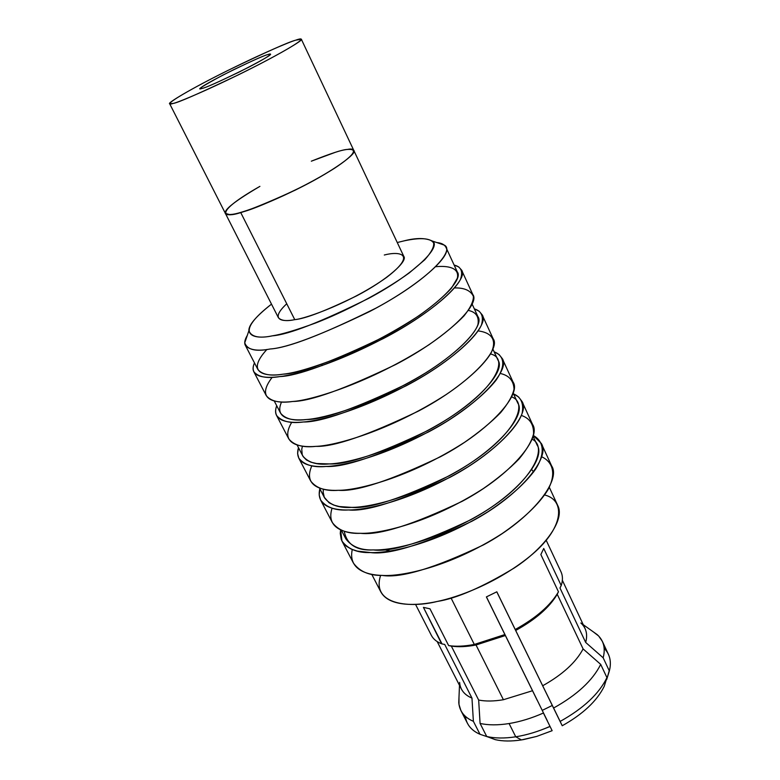 <?xml version="1.0" encoding="UTF-8"?>
<svg xmlns="http://www.w3.org/2000/svg" width="780" height="780" viewBox="0 0 780 780"><rect width="100%" height="100%" fill="white"/><g stroke="black" fill="none" stroke-linecap="round" stroke-linejoin="round"><path stroke-width="1.17" d="M495.271 739.654C502.739 741.351 511.466 741.439 521.45 739.918L515.746 736.798C504.611 738.504 494.939 738.397 486.72 736.476L495.271 739.654L486.72 736.476C494.939 738.397 504.611 738.504 515.746 736.798L509.096 723.548C497.952 725.312 488.28 725.273 480.08 723.431L486.72 736.476L480.08 723.431C488.28 725.273 497.952 725.312 509.096 723.548C520.289 721.695 531.726 718.185 543.407 713.017L552.142 730.694L543.407 713.017C531.726 718.185 520.289 721.695 509.096 723.548L515.746 736.798C526.929 735.014 538.346 731.542 549.988 726.394C538.346 731.542 526.929 735.014 515.746 736.798L521.45 739.918L523.556 739.567L536.65 736.427L552.142 730.694L536.65 736.427L521.45 739.918C511.466 741.439 502.739 741.351 495.271 739.654M437.19 641.589L461.38 689.052C463.476 693.04 467.005 696.053 471.968 698.09L444.707 644.436L442.016 643.919L423.433 607.376L429.985 608.819L448.636 645.577C455.871 646.717 464.431 646.337 474.308 644.456L504.894 634.559L486.389 596.914L496.821 591.806L515.697 630.474C535.762 619.369 549.608 607.288 557.222 594.253L583.108 648.931L557.222 594.253C549.608 607.288 535.762 619.369 515.697 630.474L542.685 685.756C562.429 674.71 575.903 662.434 583.108 648.931L600.707 664.384L606.938 677.625L604.217 686.322C596.973 700.966 582.982 714.109 562.234 725.751L560.147 721.422L562.234 725.751C582.982 714.109 596.973 700.966 604.217 686.322L606.938 677.625C599.02 693.849 583.42 708.454 560.147 721.422L553.605 708.025L560.147 721.422C583.42 708.454 599.02 693.849 606.938 677.625L600.707 664.384C592.673 680.482 576.966 695.029 553.605 708.025L542.685 685.756L553.605 708.025C576.966 695.029 592.673 680.482 600.707 664.384L583.108 648.931C575.903 662.434 562.429 674.71 542.685 685.756L496.821 591.806L486.389 596.914L532.516 690.729L503.402 699.728L532.516 690.729L505.382 635.524L476.024 644.992L505.382 635.524L504.894 634.559L474.308 644.456L476.024 644.992L503.402 699.728C493.954 701.317 485.706 701.434 478.666 700.06C485.706 701.434 493.954 701.317 503.402 699.728L476.024 644.992C466.537 646.805 458.308 647.166 451.327 646.093L478.666 700.06L480.08 723.431L478.666 700.06L451.327 646.093C458.308 647.166 466.537 646.805 476.024 644.992L474.308 644.456C464.431 646.337 455.871 646.717 448.636 645.577L451.327 646.093L448.636 645.577L429.985 608.819L423.433 607.376L441.587 643.763M371.728 574.294L380.903 592.03C389.288 607.142 417.378 605.875 437.19 601.468C456.573 598.465 482.293 587.282 514.381 567.918C545.123 547.813 565.354 519.334 557.7 505.421L549.305 487.295M562.234 725.751L560.147 721.558L562.234 725.751M547.404 720.915L486.437 596.885L547.404 720.915M532.516 690.729L537.01 699.923L532.516 690.729M496.782 591.825L560.147 721.558L496.782 591.825M543.309 729.183L550.036 726.502M415.526 604.354L431.379 635.408C433.407 639.259 436.946 642.086 442.016 643.919L444.707 644.436L471.968 698.09L473.382 721.315L480.002 734.282L488.767 737.236L480.002 734.282L473.382 721.315L471.968 698.09C464.324 694.873 460.2 689.637 459.605 682.383M458.981 697.593L458.776 702.507C459.469 711.165 464.334 717.434 473.382 721.315C467.571 718.887 463.427 715.318 460.931 710.609L458.981 704.438L458.981 697.593M460.931 710.609L467.473 723.362C469.999 728.14 474.172 731.786 480.002 734.282L477.467 733.073C470.36 729.212 466.323 723.635 465.368 716.342M561.376 585.078L559.981 587.993L585.673 642.428C587.116 637.24 586.901 632.59 585.029 628.475L562.351 580.271M474.308 644.456L451.015 597.928L474.308 644.456M580.846 622.986C586.228 627.91 587.837 634.393 585.673 642.428L559.981 587.993L561.22 585.566L543.738 548.476L540.852 554.541L558.46 591.806L557.222 594.253L558.46 591.806C550.592 605.368 536.172 617.926 515.229 629.499C536.172 617.926 550.592 605.368 558.46 591.806L540.852 554.541L543.738 548.476L561.22 585.566C562.897 580.417 562.838 575.864 561.034 571.896L546.215 540.335M606.625 679.643L607.113 678.093L606.625 679.643M544.684 494.978C566.163 500.341 563.999 528.782 529.678 556.501C496.022 583.654 457.587 597.324 437.19 601.468C411.869 607.971 370.831 605.836 380.62 575.357M604.159 648.356C609.326 653.582 611.257 660.182 609.95 668.167L607.113 678.093L609.346 670.966C610.954 664.804 610.642 659.256 608.41 654.322L602.335 641.335C604.539 646.201 604.812 651.69 603.154 657.784L609.346 670.966L603.154 657.784C605.66 648.239 603.691 640.526 597.256 634.667L593.258 631.819L598.66 636.002L602.335 641.335M585.673 642.428L603.154 657.784L585.673 642.428M295.698 40.18L301.334 39.234C304.58 39.449 279.191 54.824 238.466 74.802C199.387 93.395 177.626 102.941 173.15 103.428L169.669 103.74C166.803 103.369 189.725 89.359 228.199 70.297C266.282 51.958 288.785 41.915 295.698 40.18C289.419 41.876 255.83 56.043 212.443 78.263C169.874 100.288 164.414 106.334 173.15 103.428C177.05 102.96 212.511 88.355 260.53 63.687C306.423 39.731 305.614 36.543 295.698 40.18M169.669 103.74L225.381 213.379L229.544 214.578C234.819 215.894 256.63 207.792 294.986 190.252C334.649 170.771 357.903 152.636 353.818 150.462C357.191 153.319 334.718 170.05 303.264 186.089C271.889 201.386 251.023 210.171 240.669 212.433C232.742 214.841 227.653 215.163 225.381 213.379C223.811 209.8 235.316 200.801 259.906 186.371C213.408 212.784 222.3 218.849 240.669 212.433L294.762 319.654C282.535 322.179 268.934 320.268 286.748 303.771M202.459 88.306C195.302 90.714 202.127 86.307 222.914 75.085C248.176 62.566 263.143 55.731 267.803 54.58C272.971 52.718 272.571 54.795 248.518 67.324C221.871 80.525 206.515 87.516 202.459 88.306C205.286 87.857 217.532 82.436 239.177 72.043C261.904 60.421 272.308 54.425 270.397 54.074L267.803 54.58C264.556 55.322 253.149 60.362 233.581 69.722C212.111 80.555 201.045 86.775 200.353 88.384L202.459 88.306M311.327 161.187L335.38 152.295L311.327 161.187C330.593 153.494 342.615 149.575 347.392 149.428C357.708 147.196 360.282 154.186 316.329 179.098C270.153 204.36 234.136 215.65 229.544 214.578C220.984 215.768 222.3 207.821 259.906 186.371M403.786 240.932L397.264 242.531L403.786 240.932C416.023 237.754 425.47 237.764 432.13 240.961C442.279 245.72 416.578 272.649 368.901 298.233C320.853 322.062 288.668 334.601 272.347 335.839C281.639 334.415 296.088 330.125 315.705 322.969C343.268 312.351 382.541 292.402 409.315 272.863L424.729 259.798C431.301 252.398 434.265 246.802 433.631 243.009C429.877 236.974 416.208 238.222 403.786 240.932M271.508 304.132C232.937 333.928 251.96 340.285 272.347 335.839C259.096 338.608 251.277 336.901 248.898 330.72C248.459 325.231 255.996 316.368 271.508 304.132M384.296 255.011C398.941 251.102 417.982 253.364 386.714 277.329C351.936 302.24 306.043 318.669 294.762 319.654C305.468 318.649 326.128 310.703 356.723 295.805C387.25 279.913 407.998 261.115 403.786 256.357L353.818 150.462C350.834 148.551 344.692 149.165 335.38 152.295C349.908 147.332 367.819 146.211 334.552 168.246C297.775 191.48 251.55 210.112 240.669 212.433L294.762 319.654C286.718 321.37 281.278 320.746 278.431 317.772L225.381 213.379M254.465 362.895C248.362 377.12 264.566 378.69 279.893 376.574C297.424 374.731 344.887 361.12 401.524 328.38C432.081 310.157 454.418 291.145 460.415 279.484C463.242 271.508 461.146 266.702 454.135 265.073L458.708 266.916L461.555 270.055C469.043 278.986 434.596 311.902 383.233 338.608C331.87 363.314 297.424 375.97 279.893 376.574C267.189 378.719 258.502 377.12 253.851 371.806C252.642 369.623 252.847 366.649 254.465 362.895M435.893 266.672C448.295 265.59 459.605 267.715 457.343 278.226L451.483 288.093C444.142 296.254 433.456 305.36 419.416 315.412C395.392 331.061 371.056 344.165 346.408 354.734C316.378 366.6 295.279 373.074 283.111 374.166C264.722 377.072 245.193 373.084 266.906 349.459M248.898 330.72L244.745 342.81C247.24 349.81 255.723 351.868 270.182 348.991C287.995 347.899 323.242 334.288 375.901 308.159C428.142 280.04 455.666 250.351 444.22 245.086L436.81 242.56C441.353 242.96 444.376 244.501 445.887 247.192C452.77 255.07 419.152 285.88 369.584 311.552C320.063 335.429 286.923 347.919 270.182 348.991C257.956 351.331 249.688 350.132 245.388 345.413C244.082 343.122 244.715 339.787 247.289 335.4M245.388 345.413L257.946 369.603C262.45 374.731 270.835 376.252 283.111 374.166C299.988 373.542 333.04 361.374 382.278 337.662C431.496 312.058 464.48 280.507 457.304 271.937L445.887 247.192M253.851 371.806L266.302 395.714C271.157 401.447 279.962 403.367 292.715 401.476C310.381 401.339 344.74 389.005 395.801 364.474C446.803 337.847 480.607 304.18 472.816 294.548L461.555 270.055M454.613 287.927C464.412 287.713 470.681 290.54 473.401 296.39C473.558 301.265 470.447 307.759 464.051 315.851C455.413 324.811 443.703 334.454 428.922 344.779C369.964 383.087 310.947 400.491 292.715 401.476C274.502 403.835 254.914 399.75 272.23 377.276M274.248 400.988L280.615 413.234C285.47 419.084 294.07 421.18 306.423 419.523C323.524 419.718 356.431 408.106 405.142 384.696C453.726 359.229 485.589 326.381 477.886 316.592L472.105 304.054M276.695 405.707C271.274 420.985 287.84 423.53 303.284 422C320.99 420.888 368.433 408.447 424.183 375.541C454.233 357.172 475.927 337.516 481.426 325.036C483.892 316.427 481.523 311.044 474.337 308.89L479.066 311.142L482.108 314.74C490.132 324.948 456.865 359.229 406.156 385.788C355.348 410.173 321.058 422.243 303.284 422C290.491 423.696 281.59 421.502 276.569 415.438C275.213 412.99 275.262 409.744 276.695 405.707M468.39 310.44C475.985 312.019 479.173 316.69 477.974 324.46C474.25 335.848 454.633 354.715 425.607 372.918C371.397 405.697 323.632 418.499 306.423 419.523C290.93 421.122 274.111 418.343 281.57 401.963M276.569 415.438L288.756 438.857C293.972 445.312 303.001 447.817 315.832 446.365C333.733 447.057 367.936 435.289 418.45 411.079C468.799 384.598 501.452 349.606 493.145 338.735L482.108 314.74M478.179 330.915C489.674 332.299 497.884 338.471 491.156 352.814C484.477 364.279 468.604 379.275 446.335 394.446C388.996 431.418 334.103 445.955 315.832 446.365C298.379 447.886 279.269 443.362 291.759 422.243M297.082 444.961L302.806 455.978C308.002 462.511 316.816 465.163 329.238 463.924C346.564 464.89 379.314 453.814 427.498 430.706C475.469 405.366 506.259 371.28 498.059 360.321L492.863 349.05M298.486 447.661C293.719 463.934 310.615 467.415 326.177 466.459C344.058 466.04 391.462 454.72 446.345 421.658C468.848 407.267 485.326 393.559 495.778 380.562C506.981 364.572 503.363 355.368 494.13 351.819L499.015 354.481L502.242 358.517C510.783 369.935 478.637 405.512 428.581 431.925C378.31 455.998 344.175 467.503 326.177 466.459C313.306 467.707 304.19 464.948 298.808 458.172L297.609 453.511L298.486 447.661M490.503 353.993C509.018 357.893 497.572 388.391 444.151 421.093C391.667 452.644 346.418 463.466 329.238 463.924L316.631 463.525L311.074 462.228L306.452 459.985L303.176 456.622L302.182 454.486L301.762 449.241L302.425 446.131M298.808 458.172L310.752 481.114C316.319 488.27 325.552 491.332 338.462 490.308C356.567 491.78 390.614 480.568 440.602 456.671C490.318 430.326 521.869 394.075 513.045 382.015L502.242 358.517M500.282 373.483C509.038 375.385 513.62 380.601 514.03 389.152C512.626 395.723 508.121 403.591 500.526 412.747C491 422.448 479.027 432.296 464.627 442.279C408.808 478.13 356.762 490.464 338.462 490.308C321.555 491.117 302.845 486.096 311.834 465.796M319.449 488.017L324.548 497.845C330.077 505.04 339.076 508.219 351.575 507.38C369.096 509.087 401.69 498.527 449.377 475.712C496.743 450.508 526.49 415.243 517.813 403.162L513.172 393.11M319.839 488.777C315.705 506.005 332.914 510.383 348.582 509.964C366.619 510.217 413.975 499.97 468.019 466.781C497.104 448.159 517.559 427.294 522.132 413.293C523.926 403.514 521.059 397.049 513.533 393.89L518.554 396.942L521.966 401.398C531.005 413.985 499.941 450.781 450.508 477.058C400.764 500.818 366.795 511.787 348.582 509.964C335.644 510.802 326.323 507.497 320.609 500.038L319.205 495.007L319.839 488.777M511.68 396.923C529.181 402.997 515.063 436.195 463.047 467.795C412.094 498.274 368.735 507.488 351.575 507.38L339.31 506.542L333.791 505.099L329.082 502.759L324.275 497.279L323.164 492.18L323.378 489.177M320.609 500.038L332.309 522.512C338.198 530.332 347.636 533.929 360.604 533.315C378.924 535.548 412.815 524.862 462.267 501.267C511.368 475.069 541.856 437.619 532.555 424.418L521.966 401.398M521.371 415.447C529.757 418.246 533.822 424.418 533.569 433.963C531.726 441.139 526.88 449.475 519.041 458.971C509.379 468.887 497.474 478.764 483.317 488.592C428.902 523.507 378.934 534.047 360.604 533.315C344.126 533.5 325.738 527.992 332.075 508.18M341.338 530.176L345.852 538.863C351.683 546.692 360.877 550.378 373.435 549.919C391.151 552.337 423.589 542.275 470.779 519.753C517.559 494.676 546.302 458.289 537.167 445.146L533.072 436.254M340.616 529.854L340.255 533.403L341.26 539.497L342.517 542.042L346.291 546.175L351.341 549.139L357.289 551.09L370.519 552.562C388.635 553.41 435.211 544.43 488.173 511.602C509.906 497.172 525.769 482.956 535.753 468.946C546.429 451.552 542.607 440.495 533.257 435.484L541.281 443.41C550.797 457.109 520.796 495.085 471.968 521.216C422.74 544.684 388.927 555.126 370.519 552.562C357.513 553 347.997 549.169 341.962 541.057L340.616 529.854M532.126 439.179C548.779 447.242 532.74 482.606 482.04 513.201C432.461 542.734 390.575 550.563 373.435 549.919C356.587 550.875 346.856 544.645 344.233 531.229M541.661 456.748C551.821 461.516 557.154 472.3 547.94 489.85C539.029 504.055 523.76 518.632 502.154 533.588C449.026 567.703 400.647 576.703 382.298 575.425C366.142 575.065 348.026 569.059 352.267 549.529M341.962 541.057L353.428 563.082C359.639 571.545 369.252 575.65 382.298 575.425C400.803 578.38 434.528 568.21 483.473 544.898C531.97 518.846 561.425 480.265 551.665 465.972L541.281 443.41M390.253 550.972L383.409 549.5M531.823 469.716L533.608 472.036M321.994 364.211L322.14 365.586M542.227 710.385L552.269 705.471L542.227 710.385M458.776 702.507L459.488 685.327M597.256 634.667L583.255 624.702M301.334 39.234L353.818 150.462M201.055 88.627L200.353 88.384M432.13 240.961L444.22 245.086"/></g></svg>
